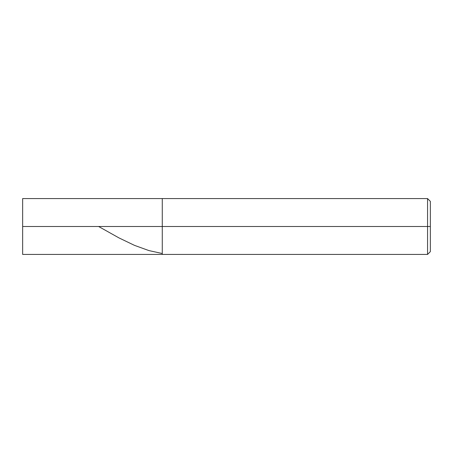 <?xml version="1.0" encoding="UTF-8"?>
<svg xmlns="http://www.w3.org/2000/svg" width="453" height="453" viewBox="0 0 453 453"><rect width="100%" height="100%" fill="white"/><g stroke="black" fill="none" stroke-linecap="round" stroke-linejoin="round"><path stroke-width="0.68" d="M22.65 226.5L22.65 254.427L22.65 226.5L162.276 226.5L162.276 254.427L162.276 198.573L162.276 226.5L22.65 226.5L22.65 198.573L22.65 226.5M162.276 226.5L162.276 254.427L162.276 226.5L427.558 226.5L427.558 254.427L427.558 226.5L427.558 254.427L427.558 226.5L430.35 226.5L430.35 251.63L430.35 201.37L430.35 226.5L427.558 226.5L427.558 198.573L427.558 226.5L162.276 226.5L162.276 198.573L162.276 226.5M427.558 226.5L427.558 198.573L427.558 226.5M98.624 226.5L118.884 237.859L134.462 245.35L148.924 250.583L162.276 253.521M22.65 254.427L427.558 254.427L430.35 251.63M22.65 198.573L427.558 198.573L430.35 201.37"/></g></svg>
